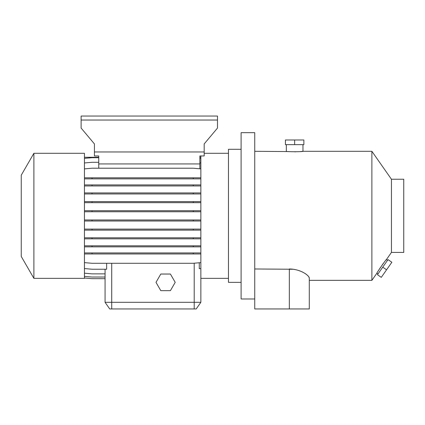 <?xml version="1.0" encoding="UTF-8"?>
<svg xmlns="http://www.w3.org/2000/svg" width="425" height="425" viewBox="0 0 425 425"><rect width="100%" height="100%" fill="white"/><g stroke="black" fill="none" stroke-linecap="round" stroke-linejoin="round"><path stroke-width="0.64" d="M160.799 274.035L156.002 282.349L160.799 290.663L170.404 290.663L175.206 282.349L170.404 274.035L160.799 274.035L156.002 282.349L160.799 290.663L170.404 290.663L175.206 282.349L170.404 274.035L160.799 274.035M300.273 151.592L302.972 151.3C303.487 151.884 285.834 151.884 286.338 151.3L286.338 144.649M391.441 179.238L403.75 179.238L403.75 252.413L391.441 252.413L391.441 179.238L371.88 151.3L302.972 151.3L302.972 144.649M391.441 252.413L386.431 259.569C386.33 258.873 376.295 273.402 376.89 273.195L377.984 273.955M386.431 259.569L387.52 260.334M33.888 153.298L21.25 175.185L21.25 256.466L33.888 278.359L84.448 278.359L84.448 153.298L33.888 153.298L33.888 278.359M200.86 155.959L200.86 278.359L228.464 278.359M204.186 153.298L228.464 153.298M241.102 149.303L228.464 149.303L228.464 282.349L241.102 282.349M308.848 276.909L309.288 278.173L309.288 308.959L254.74 308.959L254.74 132.674L241.102 132.674L241.102 298.977L254.74 298.977M309.288 308.959L309.288 280.351L371.88 280.351L371.88 151.3M254.74 151.3L288.777 151.571M254.74 268.977L293.377 269.259M309.288 278.173C309.363 275.554 300.688 269.067 289.335 268.977L289.335 308.959M376.89 273.195L371.88 280.351M378.144 271.092L380.418 267.522M382.266 264.849L383.616 263.022M199.862 162.876L200.86 162.961M105.065 269.232L105.065 302.303L200.86 302.303L196.201 308.959L109.724 308.959L105.065 302.303L105.065 278.678L92.05 278.657L105.065 278.678M84.448 168.884L92.05 168.215L193.253 168.215L200.86 168.884M84.448 253.98L200.86 253.98M300.098 271.017L300.672 271.246M306.999 274.922L307.769 275.612M294.764 151.837L295.572 151.831M199.277 262.756L199.277 268.701L200.86 268.563M200.86 302.303L200.86 272.414M84.448 268.563L92.05 269.232L106.648 269.232L106.648 263.282M199.862 158.275L200.86 158.366M84.448 158.366L92.05 157.696L98.749 157.696M84.448 273.195L92.05 273.859L105.065 273.859M84.448 184.912L200.86 184.912M84.448 185.959L200.86 185.959M92.05 184.912L92.05 185.959M193.253 184.912L193.253 185.959M84.448 219.975L200.86 219.975M84.448 221.021L200.86 221.021M92.05 219.975L92.05 221.021M193.253 219.975L193.253 221.021M84.448 252.933L200.86 252.933M92.05 252.933L92.05 253.98M193.253 252.933L193.253 253.98M84.448 277.993L92.05 278.657L84.448 278.008M84.448 162.961L92.05 162.297L98.749 162.297M84.448 192.923L200.86 192.923M84.448 193.97L200.86 193.97M92.05 192.923L92.05 193.97M193.253 192.923L193.253 193.97M84.448 229.091L200.86 229.091M84.448 230.137L200.86 230.137M92.05 229.091L92.05 230.137M193.253 229.091L193.253 230.137M84.448 262.618L92.05 263.282L193.253 263.282L200.86 262.618M84.448 245.825L200.86 245.825M84.448 246.867L200.86 246.867M92.05 245.825L92.05 246.867M193.253 245.825L193.253 246.867M84.448 210.726L200.86 210.726M84.448 211.767L200.86 211.767M92.05 210.726L92.05 211.767M193.253 210.726L193.253 211.767M84.448 178.872L200.86 178.872M84.448 177.825L92.05 177.825L92.05 178.872M92.05 177.825L193.253 177.825L193.253 178.872M193.253 177.825L200.86 177.825M84.448 157.287L98.749 157.287L98.749 155.959L98.749 168.215M199.862 168.794L199.862 155.959L199.862 157.287L200.86 157.287M84.448 276.372L92.05 277.036L105.065 277.036M84.448 237.793L200.86 237.793M84.448 238.839L200.86 238.839M92.05 237.793L92.05 238.839M193.253 237.793L193.253 238.839M84.448 201.615L200.86 201.615M84.448 202.661L200.86 202.661M92.05 201.615L92.05 202.661M193.253 201.615L193.253 202.661M199.862 155.959L204.186 155.959L204.186 143.926L217.488 128.074L217.488 116.041L81.122 116.041L81.122 120.036L217.488 120.036M81.122 120.036L81.122 128.074L94.424 143.926L94.424 151.964L204.186 151.964M94.424 151.964L94.424 155.959L98.749 155.959M199.862 163.938L98.749 163.938M386.564 269.817L391.85 262.267L388.036 259.595L377.464 274.693L381.278 277.366L386.564 269.817L382.75 267.144M294.652 139.99L285.435 139.99L285.435 144.649L303.87 144.649L303.87 139.99L294.652 139.99L294.652 144.649M111.722 308.959L111.722 263.282M194.209 308.959L194.209 263.197"/></g></svg>
